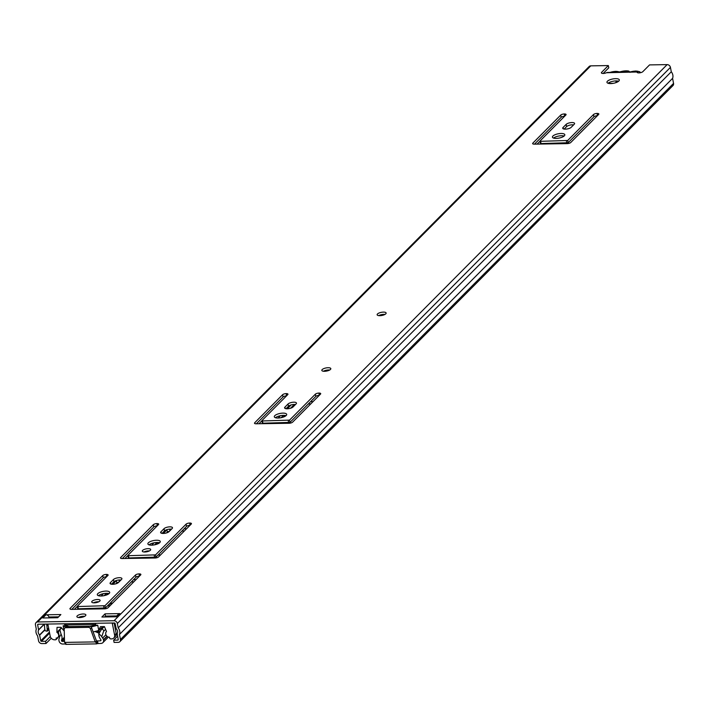 <?xml version="1.0" encoding="UTF-8"?>
<svg xmlns="http://www.w3.org/2000/svg" width="709" height="709" viewBox="0 0 709 709"><rect width="100%" height="100%" fill="white"/><g stroke="black" fill="none" stroke-linecap="round" stroke-linejoin="round"><path stroke-width="1.06" d="M608.083 83.272A6.31 2.189 169 0 1 618.647 81.225M607.445 81.216A6.31 2.189 169 0 1 614.189 78.752A6.31 2.189 169 0 1 619.338 79.922A6.31 2.189 169 0 1 618.851 81.03A6.31 2.189 169 0 1 612.106 83.494A6.31 2.189 169 0 1 606.957 82.333A6.31 2.189 169 0 1 607.445 81.216M378.73 315.629A4.582 1.586 169 0 1 384.969 314.415M377.489 313.963A4.582 1.586 169 0 1 382.39 312.173A4.582 1.586 169 0 1 386.13 313.023A4.582 1.586 169 0 1 385.776 313.83A4.582 1.586 169 0 1 380.875 315.62A4.582 1.586 169 0 1 377.135 314.769A4.582 1.586 169 0 1 377.489 313.963M323.428 371.241A4.582 1.586 169 0 1 329.658 370.027M322.187 369.575A4.582 1.586 169 0 1 327.079 367.785A4.582 1.586 169 0 1 330.819 368.636A4.582 1.586 169 0 1 330.465 369.442A4.582 1.586 169 0 1 325.564 371.232A4.582 1.586 169 0 1 321.824 370.382A4.582 1.586 169 0 1 322.187 369.575M553.569 138.095A6.31 2.189 169 0 1 564.125 136.039M552.923 136.031A6.31 2.189 169 0 1 559.676 133.567A6.31 2.189 169 0 1 564.825 134.737A6.31 2.189 169 0 1 564.329 135.853A6.31 2.189 169 0 1 557.584 138.317A6.31 2.189 169 0 1 552.435 137.147A6.31 2.189 169 0 1 552.923 136.031M275.438 417.734A6.31 2.189 169 0 1 285.993 415.687M274.791 415.678A6.31 2.189 169 0 1 281.544 413.214A6.31 2.189 169 0 1 286.693 414.384A6.31 2.189 169 0 1 286.197 415.492A6.31 2.189 169 0 1 279.452 417.956A6.31 2.189 169 0 1 274.303 416.795A6.31 2.189 169 0 1 274.791 415.678M149.014 544.849A6.31 2.189 169 0 1 159.569 542.793M148.367 542.793A6.31 2.189 169 0 1 155.12 540.329A6.31 2.189 169 0 1 160.269 541.49A6.31 2.189 169 0 1 159.773 542.607A6.31 2.189 169 0 1 153.029 545.07A6.31 2.189 169 0 1 147.88 543.9A6.31 2.189 169 0 1 148.367 542.793M78.477 617.521A4.582 1.586 169 0 1 84.717 616.307M77.237 615.855A4.582 1.586 169 0 1 82.138 614.065A4.582 1.586 169 0 1 85.878 614.916A4.582 1.586 169 0 1 85.514 615.722A4.582 1.586 169 0 1 80.622 617.512A4.582 1.586 169 0 1 76.882 616.662A4.582 1.586 169 0 1 77.237 615.855M98.445 595.693A6.31 2.189 169 0 1 109 593.637M97.798 593.637A6.31 2.189 169 0 1 104.551 591.173A6.31 2.189 169 0 1 109.7 592.334A6.31 2.189 169 0 1 109.204 593.451A6.31 2.189 169 0 1 102.459 595.914A6.31 2.189 169 0 1 97.31 594.745A6.31 2.189 169 0 1 97.798 593.637M144.033 551.965A4.272 1.48 169 0 1 149.369 550.928M142.624 550.388A4.272 1.48 169 0 1 147.197 548.713A4.272 1.48 169 0 1 150.68 549.51A4.272 1.48 169 0 1 150.352 550.264A4.272 1.48 169 0 1 145.779 551.93A4.272 1.48 169 0 1 142.287 551.141A4.272 1.48 169 0 1 142.624 550.388M93.464 602.81A4.272 1.48 169 0 1 98.799 601.773M92.055 601.232A4.272 1.48 169 0 1 96.628 599.566A4.272 1.48 169 0 1 100.111 600.355A4.272 1.48 169 0 1 99.783 601.108A4.272 1.48 169 0 1 95.21 602.774A4.272 1.48 169 0 1 91.718 601.985A4.272 1.48 169 0 1 92.055 601.232M51.261 638.242L46.005 643.524L41.866 643.586A3.058 2.552 44.8 0 1 38.561 640.821L37.586 635.796A6.922 5.778 44.8 0 1 36.301 629.202L35.45 624.824A3.058 2.552 44.8 0 1 36.044 622.626A3.058 2.552 44.8 0 1 37.666 621.961L114.034 620.729A3.058 2.552 44.8 0 1 117.34 623.495L118.19 627.882A6.922 5.778 44.8 0 1 119.467 634.466L120.45 639.5A3.058 2.552 44.8 0 1 119.848 641.698L672.956 85.585A3.058 2.552 44.8 0 0 673.55 83.387L672.575 78.362A6.922 5.778 44.8 0 0 671.29 71.769L670.439 67.382A3.058 2.552 44.8 0 0 667.134 64.616L649.559 64.9L642.841 71.653A3.058 1.063 169 0 1 639.58 72.85A3.058 1.063 169 0 1 637.09 72.283A3.058 1.063 169 0 1 637.081 72.247L637.099 72.318M637.914 72.814L637.48 71.981L606.381 72.743A3.058 1.063 169 0 1 603.244 73.47A3.058 1.063 169 0 1 601.392 72.859A3.058 1.063 169 0 1 601.622 72.318L608.34 65.565L590.765 65.857L37.666 621.961M540.143 141.251L540.444 143.36L541.047 143.564L568.122 142.731L593.92 116.799A2.747 0.957 169 0 1 597.421 115.682M534.489 144.149L561.165 117.322A2.747 0.957 169 0 1 564.674 116.214M564.151 129.073L566.588 126.619A4.476 1.551 169 0 1 573.616 124.881M262.011 420.889L262.312 423.007L262.915 423.211L289.99 422.378L315.789 396.437A2.747 0.957 169 0 1 319.289 395.33M256.357 423.796L283.033 396.969A2.747 0.957 169 0 1 286.533 395.861M286.019 408.721L288.457 406.266A4.476 1.551 169 0 1 295.485 404.52M162.042 533.363L164.488 530.908A4.476 1.551 169 0 1 171.507 529.171M128.001 555.634L128.302 557.744L128.905 557.948L155.98 557.114L186.52 526.415A2.747 0.957 169 0 1 190.021 525.298M122.347 558.532L153.764 526.938A2.747 0.957 169 0 1 157.274 525.83M111.473 584.207L113.919 581.752A4.476 1.551 169 0 1 120.938 580.015M77.432 606.479L77.733 608.588L78.336 608.792L105.411 607.959L135.951 577.259A2.747 0.957 169 0 1 139.451 576.142M71.777 609.377L103.195 577.782A2.747 0.957 169 0 1 106.704 576.674M104.595 616.972L105.473 616.086L116.746 615.908M45.97 614.792L60.877 614.552L57.713 617.734L42.815 617.973L45.97 614.792A2.854 2.375 44.8 0 1 48.956 617.007L58.599 616.848M46.005 643.524L45.571 641.273L41.432 641.344A0.612 0.514 44.8 0 1 40.767 640.785L39.562 634.963A4.476 3.74 44.8 0 1 38.587 629.973L37.657 624.789A0.612 0.514 44.8 0 1 38.1 624.212L114.468 622.981A0.612 0.514 44.8 0 1 115.124 623.53L116.214 628.715A4.476 3.74 44.8 0 1 117.18 633.704L118.235 639.536A0.612 0.514 44.8 0 1 117.791 640.103L113.653 640.174L114.096 642.425L118.235 642.354A3.058 2.552 44.8 0 0 119.848 641.698M603.155 73.47L608.774 67.816L608.34 65.565M105.038 613.843L119.945 613.604L116.781 616.777L101.883 617.016L105.038 613.843L105.473 616.086M597.04 113.431L597.217 113.431A2.747 0.957 169 0 1 598.848 113.981A2.747 0.957 169 0 1 598.635 114.459L570.745 142.509A2.747 0.957 169 0 1 567.191 143.617L534.258 144.149A2.747 0.957 169 0 1 532.627 143.608A2.747 0.957 169 0 1 532.84 143.121L560.73 115.08A2.747 0.957 169 0 1 564.284 113.963L564.47 113.963A2.747 0.957 169 0 1 566.092 114.512A2.747 0.957 169 0 1 565.879 114.991L540.081 140.931L540.612 141.313L567.687 140.488L593.486 114.548A2.747 0.957 169 0 1 597.04 113.431L597.465 115.638M574.255 124.235L571.17 127.336A4.476 1.551 169 0 1 566.376 129.082A4.476 1.551 169 0 1 562.724 128.258A4.476 1.551 169 0 1 563.07 127.469L566.154 124.367A4.476 1.551 169 0 1 570.94 122.622A4.476 1.551 169 0 1 574.6 123.446A4.476 1.551 169 0 1 574.255 124.235M318.908 393.078L319.085 393.078A2.747 0.957 169 0 1 320.716 393.628A2.747 0.957 169 0 1 320.503 394.107L292.613 422.156A2.747 0.957 169 0 1 289.059 423.264L256.126 423.796A2.747 0.957 169 0 1 254.496 423.246A2.747 0.957 169 0 1 254.708 422.768L282.599 394.718A2.747 0.957 169 0 1 286.152 393.61L286.33 393.601A2.747 0.957 169 0 1 287.96 394.151A2.747 0.957 169 0 1 287.748 394.638L261.949 420.579L262.481 420.96L289.556 420.127L315.354 394.195A2.747 0.957 169 0 1 318.908 393.078L319.334 395.285M296.123 403.882L293.039 406.984A4.476 1.551 169 0 1 288.244 408.73A4.476 1.551 169 0 1 284.593 407.897A4.476 1.551 169 0 1 284.938 407.108L288.022 404.015A4.476 1.551 169 0 1 292.808 402.26A4.476 1.551 169 0 1 296.468 403.093A4.476 1.551 169 0 1 296.123 403.882M172.145 528.533L169.061 531.626A4.476 1.551 169 0 1 164.275 533.381A4.476 1.551 169 0 1 160.615 532.548A4.476 1.551 169 0 1 160.97 531.759L164.045 528.666A4.476 1.551 169 0 1 168.839 526.911A4.476 1.551 169 0 1 172.491 527.744A4.476 1.551 169 0 1 172.145 528.533M191.235 524.075L158.603 556.893A2.747 0.957 169 0 1 155.049 558.001L122.116 558.532A2.747 0.957 169 0 1 120.486 557.983A2.747 0.957 169 0 1 120.698 557.504L153.33 524.695A2.747 0.957 169 0 1 156.884 523.579L157.07 523.579A2.747 0.957 169 0 1 158.701 524.128A2.747 0.957 169 0 1 158.479 524.607L127.948 555.315L128.471 555.696L155.546 554.872L186.086 524.164A2.747 0.957 169 0 1 189.64 523.047L189.817 523.047A2.747 0.957 169 0 1 191.448 523.596A2.747 0.957 169 0 1 191.235 524.075M121.576 579.377L118.492 582.47A4.476 1.551 169 0 1 113.706 584.225A4.476 1.551 169 0 1 110.046 583.392A4.476 1.551 169 0 1 110.4 582.603L113.475 579.51A4.476 1.551 169 0 1 118.27 577.755A4.476 1.551 169 0 1 121.921 578.588A4.476 1.551 169 0 1 121.576 579.377M140.666 574.928L108.034 607.737A2.747 0.957 169 0 1 104.48 608.845L71.547 609.377A2.747 0.957 169 0 1 69.916 608.836A2.747 0.957 169 0 1 70.129 608.349L102.761 575.54A2.747 0.957 169 0 1 106.315 574.423L106.501 574.423A2.747 0.957 169 0 1 108.131 574.972A2.747 0.957 169 0 1 107.91 575.451L77.378 606.16L77.901 606.541L104.976 605.716L135.516 575.008A2.747 0.957 169 0 1 139.07 573.891L139.248 573.891A2.747 0.957 169 0 1 140.878 574.441A2.747 0.957 169 0 1 140.666 574.928M48.894 629.424L47.095 631.232L44.853 630.647L44.375 624.115M47.095 631.232L47.219 629.814A2.854 2.375 -135.2 0 0 47.211 629.362L46.883 625.684A2.854 2.375 -135.2 0 0 46.838 625.409L47.99 624.248M46.581 624.08L46.838 625.409M49.151 617.867L49.054 617.379A2.854 2.375 44.8 0 0 48.956 617.007M50.295 636.522L45.571 641.273M36.044 622.626L589.152 66.513A3.058 2.552 44.8 0 1 590.765 65.857M117.597 636.212L113.653 640.174M672.575 78.362L119.467 634.466M671.29 71.769L118.19 627.882M115.868 616.795L118.438 614.216A2.854 2.375 44.8 0 1 119.945 613.604M637.737 72.158L637.666 72.752M637.081 72.247L637.48 71.981L637.48 72.681M619.79 72.061A1.019 0.869 115.6 0 0 619.604 71.937L622.599 71.21A2.038 0.709 169 0 1 622.085 71.574L620.278 72.043A2.038 0.709 169 0 1 619.941 72.061A2.038 0.709 169 0 1 618.984 71.919A6.922 2.402 -11 0 0 615.704 71.405A6.922 2.402 -11 0 0 610.05 72.415M619.639 72.265A7.214 2.508 169 0 1 620.278 72.043M622.085 71.574A7.214 2.508 169 0 1 625.755 71.13A7.214 2.508 169 0 1 628.67 71.467A2.038 0.709 169 0 1 628.856 71.113L629.973 72.371M639.678 72.832A6.922 2.402 -11 0 0 635.583 71.086A6.922 2.402 -11 0 0 631.178 71.715A2.038 0.709 169 0 1 629.884 71.901A2.038 0.709 169 0 1 629.565 71.893A7.214 2.508 169 0 1 629.796 72.096M622.599 71.21A7.941 2.756 169 0 1 628.856 71.113M629.565 71.893L628.67 71.467M383.108 315.177L383.915 314.362M308.309 403.962L310.746 403.926M290.513 408.269L293.783 404.981A2.038 0.709 169 0 1 294.749 404.458M275.376 423.486L275.863 422.998M281.145 417.69L283.449 415.368M131.316 581.921L133.753 581.876M115.966 583.764L116.79 582.94A2.038 0.709 169 0 1 118.802 582.16M97.55 602.278L98.081 601.746M104.152 595.649L106.456 593.327M166.535 532.92L167.359 532.096A2.038 0.709 169 0 1 169.371 531.316M148.119 551.434L148.651 550.902M154.722 544.804L157.026 542.482M181.885 531.076L184.322 531.032M144.893 551.992L145.487 551.398M151.691 545.159L154.03 542.81M163.345 533.443L166.925 529.845A2.038 0.709 169 0 1 167.439 529.499M184.163 528.781L186.112 528.754A2.038 0.709 169 0 1 186.573 528.772M160.553 554.934A2.038 0.709 169 0 1 160.039 554.97L158.089 554.996M133.593 579.625L135.543 579.599A2.038 0.709 169 0 1 136.004 579.616M109.984 605.778A2.038 0.709 169 0 1 109.47 605.814L107.52 605.841M94.324 602.836L94.917 602.242M101.121 596.003L103.461 593.655M112.775 584.287L116.356 580.689A2.038 0.709 169 0 1 116.87 580.343M272.664 423.53L273.151 423.043M278.114 418.044L280.454 415.696M287.322 408.792L291.177 404.919M310.586 401.675L312.536 401.64A2.038 0.709 169 0 1 312.997 401.657M379.927 315.682L380.786 314.814M608.552 83.405L613.285 83.325M48.035 624.053A2.038 1.702 -135.2 0 0 48.008 624.877L50.188 636.115A4.068 3.394 -135.2 0 0 54.602 639.802L55.524 639.793A1.019 0.851 -135.2 0 0 56.259 638.836L56.117 638.091A3.456 2.889 -135.2 0 0 57.952 637.347A3.456 2.889 -135.2 0 0 56.88 632.331L61.408 627.784M66.274 623.76L65.06 624.975L64.014 623.796M96.087 623.273L95.502 624.478L65.06 624.975M95.298 631.409L98.223 631.365L100.465 626.659L104.418 626.596L106.483 631.524A3.456 2.889 -135.2 0 0 106.403 631.604A3.456 2.889 -135.2 0 0 106.12 635.158A3.456 2.889 -135.2 0 0 109.478 637.223L109.62 637.976A1.019 0.851 -135.2 0 0 110.728 638.898L111.641 638.88A4.068 3.394 -135.2 0 0 113.803 638.003A4.068 3.394 -135.2 0 0 114.601 635.078L116.179 633.483A4.068 3.394 44.8 0 1 115.381 636.416L113.803 638.003M98.241 631.214L102.805 626.623M56.88 632.331L57.021 627.359L60.974 627.297L64.227 631.054A27.483 9.536 -11 0 0 64.253 631.072M89.821 626.26A24.93 8.659 169 0 0 94.217 625.258L97.727 625.196L98.711 630.257M113.245 622.998L112.412 623.831L114.601 635.078M112.412 623.831A2.038 1.702 -135.2 0 0 112.066 623.016M105.57 629.353L103.594 631.347L101.777 636.602L98.897 633.589A7.382 6.159 -135.2 0 0 100.775 639.527L100.962 640.209A0.612 0.514 44.8 0 1 100.518 640.785L96.69 640.998L97.204 643.621L96.637 643.878L65.777 644.384L66.274 644.126L64.554 642.398L64.209 629.3A2.038 1.702 44.8 0 1 64.643 628.156L65.751 627.04A27.483 9.536 169 0 1 63.128 625.755L64.111 630.815M63.128 625.755L66.637 625.701A24.93 8.659 169 0 0 69.039 626.57M97.727 625.196A27.483 9.536 169 0 1 91.053 626.916M93.109 631.932A27.483 9.536 -11 0 0 98.56 630.505M114.14 622.981L116.179 633.483M57.854 637.426A1.019 0.851 44.8 0 1 57.642 637.985L56.064 639.571M98.223 631.365L94.997 631.418L98.985 633.146M61.444 627.819L58.43 631.861L59.388 637.294A4.529 3.784 -135.2 0 1 59.077 638.765A3.253 2.721 44.8 0 0 58.918 640.413L59.007 640.892A3.456 2.889 44.8 0 0 62.755 644.02L65.139 643.985M59.786 629.477L61.08 634.201L59.388 637.294M64.528 641.361L62.25 641.397A0.612 0.514 44.8 0 1 61.586 640.847L61.515 640.165A7.382 6.159 -135.2 0 0 61.08 634.201M98.897 633.589L101.458 629.441L104.294 626.596L102.114 628.794L104.081 630.859M101.458 629.441L102.114 628.794M101.777 636.602A4.529 3.784 -135.2 0 0 102.645 638.056A3.253 2.721 44.8 0 1 103.452 639.695L103.541 640.174A3.456 2.889 44.8 0 1 102.867 642.664A3.456 2.889 44.8 0 1 101.032 643.409L97.204 643.621L95.219 641.902L64.554 642.398M112.784 602.96A4.582 1.586 -11 0 0 108.885 605.335A4.582 1.586 -11 0 0 109.257 605.814M96.69 640.998L95.219 641.902L90.495 628.874L91.603 627.766L96.495 641.007M64.643 628.156A2.038 1.702 44.8 0 1 65.724 627.713L88.377 627.35A2.038 1.702 44.8 0 1 90.495 628.874M65.751 627.04A2.038 1.702 44.8 0 1 66.823 626.605L89.485 626.233A2.038 1.702 44.8 0 1 91.603 627.766M601.808 73.266L601.622 72.318M667.134 64.616L114.034 620.729M47.211 629.362L48.611 627.961M46.883 625.684L47.973 624.585M48.558 617.885L49.054 617.379M118.252 639.651L117.791 640.103M49.408 632.1L40.767 640.785M49.612 633.119L41.432 641.344M44.915 629.929L39.677 635.184M44.942 629.548L39.562 634.963M51.527 616.963L50.649 617.849M44.383 624.15L38.587 629.973M51.332 616.963L50.445 617.849M44.215 624.115L38.623 629.743M38.224 624.212L37.657 624.789M673.55 83.387L120.45 639.5M670.439 67.382L117.34 623.495M139.248 573.891L139.646 575.947M139.07 573.891L139.496 576.107M135.516 575.008L135.951 577.259M104.976 605.716L105.411 607.959M103.665 606.124L104.099 608.375M77.901 606.541L78.336 608.792M106.501 574.423L106.899 576.479M106.315 574.423L106.74 576.63M102.761 575.54L103.195 577.782M70.129 608.349L70.297 609.199M110.4 582.603L110.666 583.994M113.475 579.51L113.919 581.752M189.817 523.047L190.216 525.103M189.64 523.047L190.065 525.254M186.086 524.164L186.52 526.415M155.546 554.872L155.98 557.114M154.234 555.28L154.668 557.531M128.471 555.696L128.905 557.948M157.07 523.579L157.469 525.635M156.884 523.579L157.309 525.786M153.33 524.695L153.764 526.938M120.698 557.504L120.867 558.355M160.97 531.759L161.235 533.15M164.045 528.666L164.488 530.908M284.938 407.108L285.213 408.499M288.022 404.015L288.457 406.266M319.085 393.078L319.484 395.135M315.354 394.195L315.789 396.437M289.556 420.127L289.99 422.378M288.244 420.543L288.678 422.794M262.481 420.96L262.915 423.211M286.33 393.601L286.737 395.657M286.152 393.61L286.578 395.817M282.599 394.718L283.033 396.969M254.708 422.768L254.877 423.619M563.07 127.469L563.345 128.861M566.154 124.367L566.588 126.619M597.217 113.431L597.616 115.487M593.486 114.548L593.92 116.799M567.687 140.488L568.122 142.731M566.376 140.896L566.81 143.147M540.612 141.313L541.047 143.564M564.47 113.963L564.869 116.019M564.284 113.963L564.71 116.17M560.73 115.08L561.165 117.322M532.84 143.121L533.008 143.971M47.219 629.814L48.682 628.342M616.99 80.932L617.22 82.111M616.174 82.554L615.855 80.915M609.811 72.424L615.873 71.325L619.604 71.937A1.019 0.869 115.6 0 0 618.984 71.919M541.499 143.555L541.011 144.042M263.367 423.202L262.879 423.69M129.357 557.939L128.87 558.426M78.788 608.783L78.3 609.27M540.019 141.153L537.076 144.104M261.887 420.8L258.945 423.752M127.877 555.537L124.935 558.488M77.308 606.381L74.365 609.332M546.816 143.466L546.329 143.954M268.684 423.113L268.197 423.601M134.675 557.85L134.187 558.337M84.105 608.694L83.618 609.182M547.596 143.457L547.118 143.945M269.464 423.105L268.986 423.592M135.454 557.841L134.976 558.329M84.885 608.685L84.406 609.173M56.029 616.892L55.142 617.778M116.116 628.582L115.372 629.335M114.725 623.034L114.238 623.521M115.7 626.464L114.955 627.208M114.84 615.935L113.954 616.821M169.575 529.136L169.894 530.793M166.925 529.845L167.359 532.096M119.006 579.98L119.325 581.637M116.356 580.689L116.79 582.94M293.686 404.476L293.783 404.981M56.259 638.836L57.269 637.825M98.285 631.161L99.685 631.568M99.428 632.011L98.046 631.613M285 415.465L283.414 417.052M277.529 422.972L277.051 423.459M158.577 542.571L156.99 544.166M108.007 593.415L106.421 595.011M64.422 637.24L61.515 640.165M285.16 415.483L283.715 416.945M277.724 422.972L277.237 423.459M158.736 542.598L157.292 544.051M108.167 593.442L106.722 594.895M64.422 637.426L61.497 640.369M105.933 634.759L102.645 638.056M106.926 636.195L103.452 639.695M279.532 422.936L279.045 423.424M64.475 639.163L62.25 641.397M100.979 640.324L100.518 640.785M97.487 640.83L97.993 643.453M285.638 415.58L284.726 416.493M278.3 422.963L277.813 423.45M159.215 542.695L158.302 543.608M108.645 593.539L107.733 594.452M64.439 637.976L61.586 640.847M107.236 636.452L103.541 640.174M88.377 627.35L89.485 626.233M65.724 627.713L66.823 626.605M77.299 606.337L77.733 608.588M127.868 555.493L128.302 557.744M261.878 420.756L262.312 423.007M540.01 141.109L540.444 143.36M607.161 72.469L637.426 71.972M629.752 71.99L635.743 71.006L639.651 71.706L640.67 72.655M55.116 616.901L54.23 617.787M117.215 634.271L115.992 635.503M57.952 637.347L59.237 636.044M95.236 631.613L98.968 633.164M108.424 637.072L102.867 642.664"/></g></svg>
